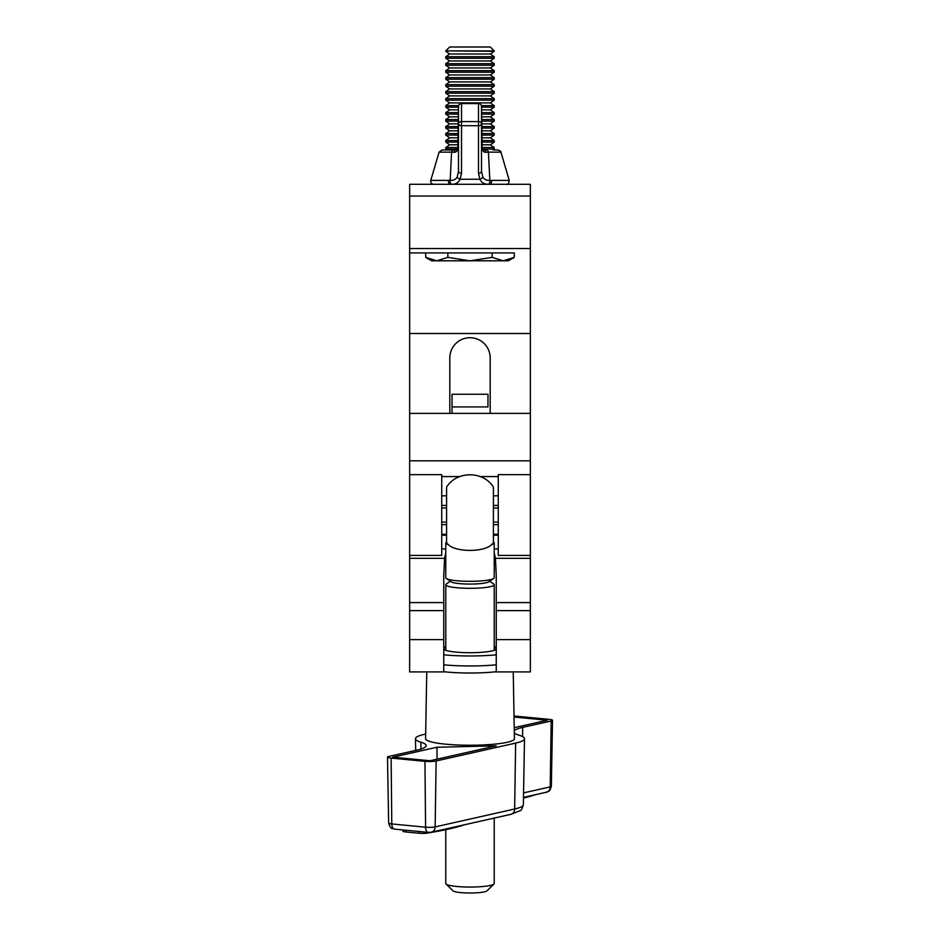 <?xml version="1.0" encoding="UTF-8"?>
<svg xmlns="http://www.w3.org/2000/svg" width="940" height="940" viewBox="0 0 940 940"><rect width="100%" height="100%" fill="white"/><g stroke="black" fill="none" stroke-linecap="round" stroke-linejoin="round"><path stroke-width="1.41" d="M495.639 184.287L433.669 184.287C431.472 184.017 430.497 182.724 430.767 180.398L450.178 180.374L451.576 152.139L439.074 152.139L430.767 180.398M494.228 552.873L495.439 558.301L496.25 575.515L496.25 671.912L530.36 671.912L530.36 639.635L496.25 639.635M496.25 648.13A26.25 3.866 0 0 0 494.228 646.638M449.814 413.389L449.814 357.917A20.186 20.186 0 0 1 470 337.719A20.186 20.186 0 0 1 490.187 357.917L490.187 413.389M530.36 196.049L409.64 196.049L409.64 184.287L530.36 184.287L530.36 333.5L409.64 333.5L409.64 671.912L443.751 671.912L443.751 575.515L444.561 558.301L445.772 552.873M409.64 196.049L409.64 333.5M514.298 257.372L503.217 260.803L508.364 260.803L514.298 257.372L514.298 252.93L409.64 252.93L425.703 252.93L425.703 257.372L436.783 260.803L470 260.803L447.851 257.372L436.783 260.803L431.636 260.803L425.703 257.372M530.36 333.5L530.36 639.635M445.772 646.638A26.25 3.866 0 0 0 443.751 648.13M487.966 394.248L487.966 406.938L452.034 406.938L452.034 394.248L487.966 394.248M452.034 413.389L452.034 406.938M441.73 535.201L446.582 535.201M493.418 535.201L498.271 535.201M441.73 476.58L459.778 476.58M480.223 476.58L498.271 476.58M409.64 474.665L441.73 474.665L441.73 555.423L409.64 555.423M530.36 474.665L498.271 474.665L498.271 555.423L530.36 555.423M450.366 581.249L446.324 583.987A24.229 3.56 0 0 0 445.772 584.739A24.229 3.56 0 0 0 470 588.311A24.229 3.56 0 0 0 494.228 584.739A24.229 3.56 0 0 0 493.676 583.987L489.634 581.249M494.228 584.739L494.228 650.327M494.228 818.082L494.228 883.482A24.229 3.56 0 0 1 493.958 884.011A24.229 3.56 0 0 1 470 887.055A24.229 3.56 0 0 1 446.042 884.011A24.229 3.56 0 0 1 445.772 883.482L445.772 829.703M445.772 584.739L445.772 650.327M491.655 544.601L493.418 542.991L493.418 487.108C483.289 470.717 456.711 470.717 446.582 487.108L446.582 542.991L448.345 544.601C455.736 552.309 484.194 552.356 491.655 544.601A24.229 3.56 0 0 0 494.228 543.003A24.229 3.56 0 0 0 493.418 542.098M494.228 543.003L494.228 577.748A24.229 3.56 0 0 1 493.676 578.511A24.229 3.56 0 0 1 470 581.32A24.229 3.56 0 0 1 446.324 578.511A24.229 3.56 0 0 1 445.772 577.748L445.772 543.003A24.229 3.56 0 0 0 448.345 544.601M446.582 542.098A24.229 3.56 0 0 0 445.772 543.003M446.324 578.511L451.259 581.848A19.176 2.82 0 0 0 470 584.069A19.176 2.82 0 0 0 488.741 581.848L493.676 578.511M493.958 884.011L486.967 890.85A17.155 2.526 180 0 1 470 893A17.155 2.526 180 0 1 453.033 890.85L446.042 884.011M443.751 664.815A48.457 7.132 0 0 0 490.656 665.273A48.457 7.132 0 0 0 496.25 664.815M443.751 654.839A48.457 7.132 0 0 0 490.656 655.286A48.457 7.132 0 0 0 496.25 654.839M445.772 647.355A26.25 3.866 0 0 0 443.751 648.847A26.25 3.866 0 0 0 481.186 652.337A26.25 3.866 0 0 0 496.25 648.847A26.25 3.866 0 0 0 494.228 647.355M426.76 671.912L425.585 738.687A44.415 6.533 0 0 0 457.275 744.962A44.415 6.533 0 0 0 507.189 742.283A44.415 6.533 0 0 0 514.415 738.687L513.24 671.912M514.227 727.666L547.233 720.24L514.039 717.044M429.956 760.754L496.214 745.831L436.936 747.241L392.767 757.182L429.956 760.754M514.309 732.871A54.508 8.014 0 0 0 519.15 735.245A54.508 8.014 180 0 1 524.508 738.723A54.508 8.014 180 0 1 515.637 743.093L436.125 760.989A8.072 1.187 180 0 1 424.951 761.341L391.146 758.087A8.072 1.187 180 0 1 387.491 757.1A8.072 1.187 180 0 1 388.808 756.442L417.325 750.026A54.508 8.014 0 0 0 426.196 745.62A54.508 8.014 0 0 0 420.85 742.177A54.508 8.014 180 0 1 415.492 738.723A54.508 8.014 180 0 1 424.363 734.316L425.667 734.034M514.015 715.998A8.072 1.187 180 0 1 515.049 716.08L548.854 719.323A8.072 1.187 180 0 1 552.509 720.322A8.072 1.187 180 0 1 551.192 720.968L522.675 727.395A54.508 8.014 0 0 0 514.274 730.721M437.065 759.156L436.936 747.241M464.748 824.709A202.065 29.716 180 0 1 426.948 833.122A6.051 0.893 180 0 1 419.228 833.251L405.704 831.959A6.051 0.893 180 0 1 402.966 831.207L402.966 829.938M535.647 794.641A202.065 29.716 180 0 1 523.462 798.084M498.271 522.111L493.418 522.111M446.582 522.111L441.73 522.111M498.271 495.815L493.418 495.815M446.582 495.815L441.73 495.815M498.271 505.438L493.418 505.438M446.582 505.438L441.73 505.438M498.271 534.273L493.418 534.273M446.582 534.273L441.73 534.273M498.271 524.661L493.418 524.661M446.582 524.661L441.73 524.661M498.271 507.976L493.418 507.976M446.582 507.976L441.73 507.976M445.772 50.889L449.661 47L490.339 47L494.228 50.889L445.772 50.889L494.228 51.265L490.339 53.991L449.661 53.991L445.772 51.265M490.339 53.991L494.228 56.706L445.772 56.706L445.772 58.245L494.228 58.245L490.339 60.971L449.661 60.971L445.772 58.245M490.339 60.971L494.228 63.697L445.772 63.697L445.772 65.236L494.228 65.236L490.339 67.962L449.661 67.962L445.772 65.236M490.339 67.962L494.228 70.676L445.772 70.676L445.772 72.216L494.228 72.216L490.339 74.942L449.661 74.942L445.772 72.216M490.339 74.942L494.228 77.667L445.772 77.667L445.772 79.207L494.228 79.207L490.339 81.933L449.661 81.933L445.772 79.207M490.339 81.933L494.228 84.647L445.772 84.647L445.772 86.186L494.228 86.186L490.339 88.912L449.661 88.912L445.772 86.186M490.339 88.912L494.228 91.638L445.772 91.638L445.772 93.177L494.228 93.177L490.339 95.904L449.661 95.904L445.772 93.177M490.339 95.904L494.228 98.63L445.772 98.63L445.772 100.157L494.228 100.157L490.339 102.883L449.661 102.883L445.772 100.157M490.339 102.883L494.228 105.609L481.351 105.609M458.649 105.609L445.772 105.609L445.772 107.148L458.497 107.148M481.503 109.874L490.339 109.874L494.228 107.148L481.503 107.148M490.339 109.874L494.228 112.6L481.503 112.6M458.497 112.6L445.772 112.6L445.772 114.128L458.497 114.128M481.503 116.854L490.339 116.854L494.228 114.128L481.503 114.128M490.339 116.854L494.228 119.58L481.503 119.58M458.497 119.58L445.772 119.58L445.772 121.119L458.497 121.119M481.503 123.845L490.339 123.845L494.228 121.119L481.503 121.119M490.339 123.845L494.228 126.571L481.503 126.571M458.497 126.571L445.772 126.571L445.772 128.099L458.497 128.099M481.503 130.825L490.339 130.825L494.228 128.099L481.503 128.099M490.339 130.825L494.228 133.55L481.503 133.55M458.497 133.55L445.772 133.55L445.772 135.09L458.497 135.09M481.503 137.816L490.339 137.816L494.228 135.09L481.503 135.09M490.339 137.816L494.228 140.542L481.503 140.542M458.497 140.542L445.772 140.542L445.772 142.069L458.497 142.069M481.621 144.795L490.339 144.795L494.228 142.069L481.503 142.069M490.339 144.795L494.228 147.521L482.044 147.521M457.956 147.521L445.772 147.521L445.772 149.061L457.51 149.061M492.924 149.965L494.228 149.061L482.49 149.061M503.217 260.803L470 260.803L492.149 257.372L503.217 260.803M430.743 259.734L436.783 260.803M492.149 252.93L492.149 257.372M447.851 252.93L447.851 257.372M458.379 144.795L449.661 144.795L445.772 142.069M458.497 137.816L449.661 137.816L445.772 135.09M458.497 130.825L449.661 130.825L445.772 128.099M458.497 123.845L449.661 123.845L445.772 121.119M458.497 116.854L449.661 116.854L445.772 114.128M458.497 109.874L449.661 109.874L445.772 107.148M494.228 149.965L498.012 149.965C500.374 150.976 501.337 151.704 500.926 152.139L488.424 152.139L489.822 180.374L509.233 180.398C508.669 183.758 507.706 185.051 506.331 184.287M486.027 152.268C484.03 152.456 482.737 151.199 482.138 148.496A3.032 1.387 -13.6 0 0 482.173 148.073C482.549 149.73 483.101 150.353 483.841 149.965L486.697 149.965A3.032 1.81 -90 0 1 488.424 152.139L486.027 152.268A3.032 2.244 -90 0 0 483.841 149.965L482.572 149.965M456.159 149.965C456.887 150.353 457.451 149.719 457.827 148.073L458.497 142.469L458.497 171.174L458.497 106.584L457.862 148.496C457.275 151.187 455.971 152.445 453.973 152.268L451.576 152.139A3.032 1.81 90 0 1 453.303 149.965L456.159 149.965A3.032 2.244 90 0 0 453.973 152.268M482.138 148.496L481.503 106.584L481.503 171.174L482.737 176.802C484.1 179.387 486.462 180.586 489.822 180.374A3.032 1.504 -87.7 0 1 488.353 184.252C484.206 184.275 481.397 182.618 479.94 179.258L478.484 173.266A3.032 2.091 0 0 0 481.503 171.174M439.074 152.139L441.988 149.965L453.303 149.965M491.456 180.398A3.032 1.657 -90 0 1 489.869 184.287L488.353 184.252M451.647 184.252A3.032 1.504 87.7 0 1 450.178 180.374C453.527 180.586 455.888 179.399 457.263 176.802L458.497 171.174A3.032 2.091 -0 0 0 461.517 173.266L460.06 179.258C458.591 182.618 455.782 184.287 451.647 184.252L450.131 184.287A3.032 1.657 90 0 1 448.545 180.398M457.263 176.802A3.032 1.962 26.8 0 0 460.06 179.258L479.94 179.258A3.032 1.962 -26.8 0 0 482.737 176.802M482.173 148.073L481.503 142.469M444.561 558.301L409.64 558.301M443.751 602.587L409.64 602.587M443.751 610.612L409.64 610.612M443.751 639.635L409.64 639.635M530.36 248.536L409.64 248.536M530.36 558.301L495.439 558.301M530.36 602.587L496.25 602.587M530.36 610.612L496.25 610.612M530.36 460.812L409.64 460.812M496.25 671.712A43.146 6.345 180 0 1 443.751 671.712M391.146 758.087L391.78 823.945A6.051 3.278 95.5 0 0 394.518 829.127C392.191 827.658 391.252 830.913 388.655 823.099A6.909 1.022 0 0 0 391.78 823.945L425.585 827.2A6.909 1.022 0 0 0 435.149 826.906L514.662 808.999L515.637 743.093M436.125 760.989L435.149 826.906A6.051 5.017 77.3 0 1 431.413 832.217L510.925 814.322A6.051 5.017 77.3 0 0 514.662 808.999A53.345 7.849 0 0 0 523.345 804.734L524.508 738.723M394.518 829.127L428.323 832.37A6.051 3.278 95.5 0 1 425.585 827.2L424.951 761.341M420.956 749.074L420.85 742.177M523.557 792.878L550.217 786.886L551.192 720.968M551.345 786.334C549.03 793.466 548.631 790.611 546.481 792.197A6.051 5.017 -102.7 0 0 550.217 786.886A6.909 1.022 0 0 0 551.345 786.334L552.509 720.322M522.546 736.572L522.675 727.395M405.704 831.959L405.704 830.208M426.948 833.122L426.948 832.241M419.228 833.251L419.228 831.5M478.484 173.266L478.484 125.702L461.517 125.702L461.517 173.266M478.484 103.565A3.032 3.032 0 0 1 481.503 106.584A3.032 3.032 180 0 0 478.484 103.565L461.517 103.565L461.517 121.589L478.484 121.589L478.484 103.565L461.517 103.565A3.032 3.032 180 0 0 458.497 106.584A3.032 3.032 0 0 1 461.517 103.565M458.497 123.61A3.032 2.091 -0 0 0 461.517 125.702L461.517 121.589A3.032 2.033 180 0 0 458.497 123.61M478.484 121.589L478.484 125.702A3.032 2.091 180 0 0 481.503 123.61A3.032 2.033 180 0 0 478.484 121.589M498.271 548.925L494.228 548.925M445.772 548.925L441.73 548.925M530.36 413.389L409.64 413.389M388.655 823.099L387.491 757.1M415.691 750.39L415.492 738.723M428.323 832.37L431.413 832.217M546.481 792.197L523.474 797.379M510.925 814.322L520.325 810.574C520.995 810.926 522.005 808.988 523.345 804.734M447.076 149.965L445.772 149.061M494.228 147.521L494.228 149.061M449.661 144.795L445.772 147.521M494.228 140.542L494.228 142.069M449.661 137.816L445.772 140.542M494.228 133.55L494.228 135.09M449.661 130.825L445.772 133.55M494.228 126.571L494.228 128.099M449.661 123.845L445.772 126.571M494.228 119.58L494.228 121.119M449.661 116.854L445.772 119.58M494.228 112.6L494.228 114.128M449.661 109.874L445.772 112.6M494.228 105.609L494.228 107.148M449.661 102.883L445.772 105.609M494.228 98.63L494.228 100.157M449.661 95.904L445.772 98.63M494.228 91.638L494.228 93.177M449.661 88.912L445.772 91.638M494.228 84.647L494.228 86.186M449.661 81.933L445.772 84.647M494.228 77.667L494.228 79.207M449.661 74.942L445.772 77.667M494.228 70.676L494.228 72.216M449.661 67.962L445.772 70.676M494.228 63.697L494.228 65.236M449.661 60.971L445.772 63.697M494.228 56.706L494.228 58.245M449.661 53.991L445.772 56.706M500.926 152.139L509.233 180.398"/></g></svg>
